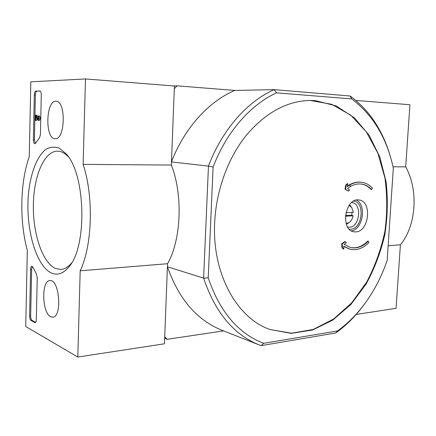 <?xml version="1.0" encoding="UTF-8"?>
<svg xmlns="http://www.w3.org/2000/svg" width="436" height="436" viewBox="0 0 436 436"><rect width="100%" height="100%" fill="white"/><g stroke="black" fill="none" stroke-linecap="round" stroke-linejoin="round"><path stroke-width="0.65" d="M360.948 183.997C364.79 184.542 368.175 186.363 371.107 189.464L371.641 189.529L372.431 188.074C369.265 184.717 365.602 182.777 361.444 182.248L360.91 182.188C356.321 181.687 351.814 183.016 347.394 186.172M346.271 185.196L345.525 189.246L348.353 191.137L344.99 189.18L345.743 185.131L347.318 183.643L347.846 183.709L346.271 185.196L345.743 185.131M355.765 231.892L353.847 231.778C339.9 230.066 345.296 197.176 359.062 200.015C372.377 201.16 369.161 231.805 355.765 231.892M270.091 329.534L291.591 333.208L313.19 329.48L333.589 319.032L351.71 302.846L366.698 282.054C374.96 266.331 381.015 249.512 384.852 231.603C387.332 213.449 387.359 195.573 384.928 177.975L377.898 153.314L366.354 131.917L350.713 115.148L331.654 104.297L310.094 100.449M343.688 246.509L350.233 249.299M342.206 243.871L342.467 247.817L343.862 249.147L343.339 249.038L341.944 247.708L341.682 243.762L344.74 241.631L345.268 241.735L342.206 243.871L341.682 243.762M350.658 247.561C356.762 248.525 362.474 246.373 367.81 241.092L368.338 241.195L368.938 242.569C363.172 248.28 357.002 250.537 350.419 249.343L349.895 249.234M349.1 205.394L351.727 207.476L353.345 212.354L345.95 212.664M346.157 223.586L349.263 222.464C351.214 220.97 352.506 218.758 353.133 215.831L351.776 215.259L352.005 212.408M353.133 215.831L345.416 216.185M276.533 92.852L274.135 89.636L350.13 96.007L351.694 98.918L276.533 92.852C250.531 104.678 226.388 131.983 213.1 167.01L208.468 166.105C222.098 129.814 247.19 101.599 274.135 89.636L234.726 90.432L177.049 85.827L174.296 88.797L171.473 161.925L208.468 166.105L203.617 278.13L167.424 266.767L164.721 336.712L167.173 339.312L164.661 338.178M177.049 85.827L173.446 85.936M315.321 100.629L310.699 100.449C287.373 100.732 265.927 112.319 246.356 135.209C228.061 157.892 216.147 190.341 214.665 222.622C211.972 273.906 237.091 318.313 270.042 329.518L291.243 333.387L312.59 330.019L332.832 320.068L350.915 304.442L366 284.239C374.399 268.914 380.666 252.449 384.803 234.846C387.615 216.97 388.045 199.274 386.089 181.758L379.843 157.031L369.156 135.28L354.386 117.813L336.14 105.899L315.321 100.629M213.1 167.01L208.239 277.825C219.739 311.713 238.214 333.545 263.671 343.317L337.595 330.924L335.78 332.968L261.066 345.634L258.886 344.8C233.478 334.412 215.057 312.192 203.617 278.13L208.239 277.825M351.694 98.918C372.911 114.853 386.781 137.923 393.316 168.127L387.179 260.357C383.702 270.5 379.385 280.097 374.224 289.15C364.36 306.383 352.152 320.307 337.595 330.924M167.173 339.312L223.581 330.88M234.726 90.432C208.561 101.67 184.444 128.048 171.473 161.925M167.424 266.767C178.662 298.813 196.685 319.91 221.493 330.057L222.164 330.325M364.856 303.57C356.392 315.332 346.702 325.131 335.78 332.968M350.13 96.007C369.461 110.226 382.917 130.56 390.493 157.004M261.066 345.634L263.671 343.317M356.326 200.108C366.883 204.789 362.845 229.69 351.351 230.851M353.727 201.083C365.406 202.369 362.436 229.156 350.642 229.183L349.192 229.123M351.59 202.587L352.037 202.636C362.36 203.558 359.847 227.2 349.454 227.2L347.634 227.031M351.776 215.259L345.47 215.542M343.862 249.147L343.672 246.226L350.419 249.343M345.268 241.735L346.397 242.825L344.124 244.416L350.849 247.599C357.057 248.716 362.888 246.58 368.338 241.195M342.467 247.817L341.944 247.708M361.444 182.248C356.615 181.73 351.896 183.218 347.29 186.712L347.846 183.709M345.525 189.246L344.99 189.18M348.353 191.137L349.634 189.922L347.53 188.51C351.994 185.017 356.583 183.523 361.291 184.036C365.21 184.542 368.66 186.374 371.641 189.529M30.82 81.837L85.467 78.943L83.118 164.377C93.871 196.391 92.345 245.779 80.186 270.81L77.81 357.057L25.735 326.499L27.315 250.406C19.358 221.101 20.061 182.27 29.261 156.769L30.82 81.837M83.118 164.377L171.348 165.059L174.405 86.012L85.467 78.943M171.348 165.059C183.136 194.718 181.207 240.296 167.538 263.715L80.186 270.81M167.538 263.715L164.448 343.791L77.81 357.057M35.926 91.086L39.856 90.977C40.771 91.244 41.251 92.514 41.289 94.792L40.406 134.593L39.496 137.896L35.698 143.106L34.847 143.716C33.904 143.449 33.409 142.147 33.359 139.803L34.313 94.923C34.455 92.623 34.989 91.347 35.926 91.086L40.156 91.07M29.615 316.095L30.613 269.268C30.705 267.41 31.13 266.391 31.888 266.216L33.016 267.306L36.493 274.2L37.24 277.825L36.313 319.806C36.226 321.555 35.828 322.52 35.12 322.695L31.011 320.504C30.122 319.784 29.659 318.318 29.615 316.095L30.656 315.975L31.654 269.192L32.411 266.418M51.731 273.11C35.463 266.189 24.847 225.952 28.694 191.557C30.983 172.209 37.191 156.284 45.655 149.499C50.031 146.927 54.56 146.474 59.236 148.142L66.005 153.701C85.538 173.523 87.527 246.106 69.101 266.658C63.602 273.448 57.814 275.596 51.731 273.11M54.947 138.73C44.772 138.632 45.873 99.893 56.081 101.272C66.207 100.907 65.253 139.945 55.219 138.741L54.947 138.73M50.69 316.71C41.894 312.901 41.246 280.157 49.977 280.588C59.503 279.067 62.424 317.163 52.729 317.152L50.69 316.71M71.559 263.044C68.18 267.088 64.599 269.219 60.817 269.443L55.803 268.571C42.624 263.164 32.929 234.208 33.359 205.291C33.637 176.351 44.134 151.009 57.574 151.145C61.285 151.221 64.899 153.129 68.43 156.878M35.632 322.395L32.046 320.384C31.158 319.664 30.694 318.193 30.656 315.975M35.376 143.493L34.417 139.836L35.376 94.994C35.518 92.694 36.052 91.418 36.989 91.157M36.864 118.461L36.82 120.374L35.3 120.309L35.409 115.175L35.866 115.191L38.03 119.159L38.466 119.181M38.711 118.499L36.929 115.24L35.866 115.191M38.03 119.159L38.324 115.872C39.485 117.442 39.453 118.968 38.226 120.445L35.839 116.581L35.757 120.331M38.33 115.872L39.393 115.922C40.553 117.491 40.521 119.012 39.294 120.489L38.226 120.445M356.196 314.438L396.062 308.339L400.39 244.787C416.211 225.848 418.783 190.254 405.693 166.868L409.922 104.733L355.901 100.438M388.149 245.779L400.39 244.787M393.021 166.77L405.693 166.868M352.277 202.675L352.266 202.032M350.222 186.265L349.808 184.619M31.654 269.192L30.613 269.268M35.529 322.504L34.727 322.602M32.046 320.384L31.011 320.504M34.417 139.836L33.359 139.803M35.376 94.994L34.313 94.923M351.231 206.855L349.558 204.767M348.686 222.84L346.397 224.327M258.886 344.8L221.493 330.057M310.699 100.449L310.17 100.449M67.694 155.837L66.005 153.701M71.084 263.807L69.101 266.658M60.817 269.443L61.302 269.404M39.393 115.922L38.324 115.872"/></g></svg>
